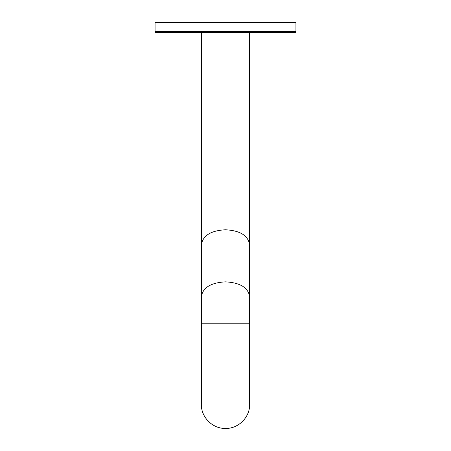 <?xml version="1.0" encoding="UTF-8"?>
<svg xmlns="http://www.w3.org/2000/svg" width="451" height="451" viewBox="0 0 451 451"><rect width="100%" height="100%" fill="white"/><g stroke="black" fill="none" stroke-linecap="round" stroke-linejoin="round"><path stroke-width="0.68" d="M294.926 32.613L156.074 32.613A1.003 1.003 0 0 1 155.065 31.604L155.065 22.55L295.935 22.55L295.935 31.604A1.003 1.003 0 0 1 294.926 32.613L249.651 32.613L249.651 404.299C249.984 417.209 238.404 428.783 225.5 428.45C212.596 428.783 201.016 417.209 201.349 404.299L201.349 323.807L249.651 323.807M156.074 32.613L201.349 32.613L201.349 323.807M155.065 31.604L295.935 31.604M201.349 244.718C202.899 235.523 210.95 230.546 225.5 229.785C240.05 230.546 248.101 235.523 249.651 244.718M201.349 296.634C202.843 287.586 210.893 282.664 225.5 281.858C240.107 282.664 248.157 287.586 249.651 296.634M249.606 295.749L249.651 294.864M201.394 295.749L201.349 294.864"/></g></svg>
